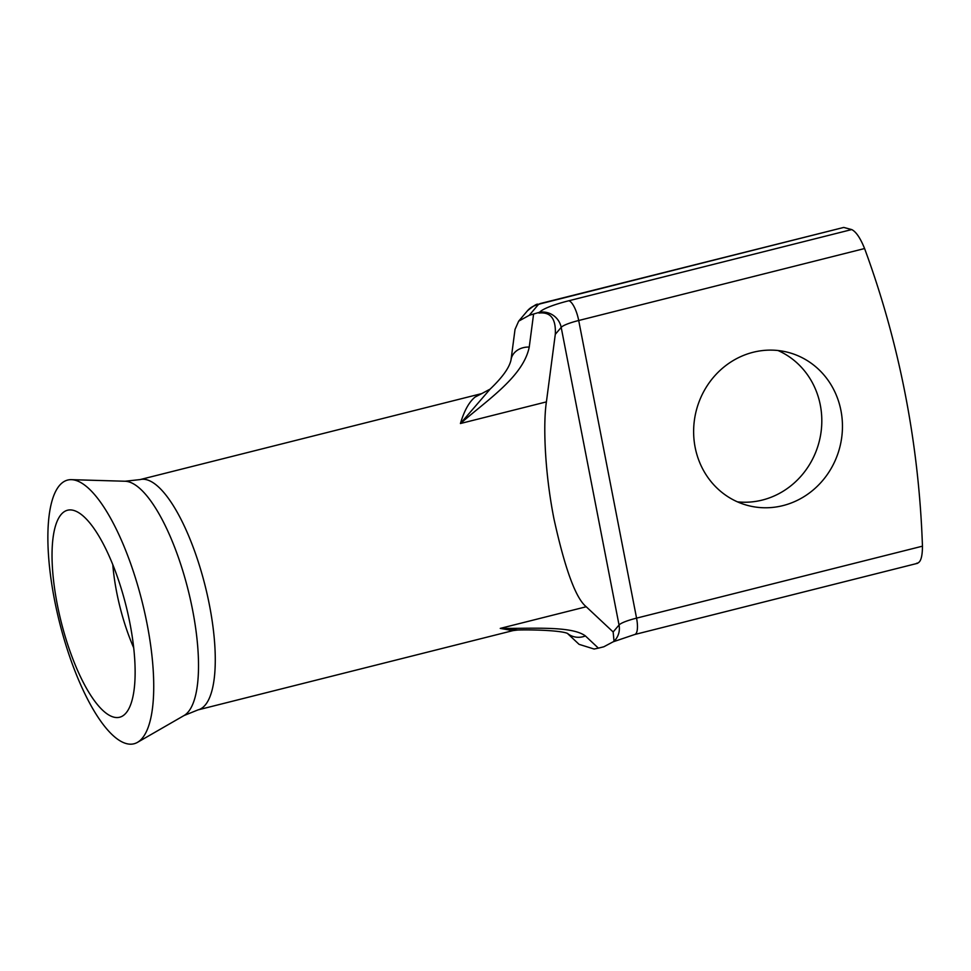 <?xml version="1.0" encoding="UTF-8"?>
<svg xmlns="http://www.w3.org/2000/svg" width="971" height="971" viewBox="0 0 971 971"><rect width="100%" height="100%" fill="white"/><g stroke="black" fill="none" stroke-linecap="round" stroke-linejoin="round"><path stroke-width="1.46" d="M75.204 480.232A135.976 42.566 75.9 0 1 143.441 607.106A135.976 42.566 75.9 0 1 137.506 742.342A135.976 42.566 75.9 0 1 126.4 743.604A135.976 42.566 75.9 0 1 55.553 605.042A135.976 42.566 75.9 0 1 71.393 479.662A135.976 42.566 75.9 0 1 75.204 480.232M73.493 510.37A106.737 33.415 75.9 0 1 127.055 609.958A106.737 33.415 75.9 0 1 122.395 716.113A106.737 33.415 75.9 0 1 113.68 717.108A106.737 33.415 75.9 0 1 58.066 608.344A106.737 33.415 75.9 0 1 70.495 509.909A106.737 33.415 75.9 0 1 73.493 510.37M753.132 352.279A79.161 74.063 105 0 0 693.682 428.514A79.161 74.063 105 0 0 747.524 505.406A79.161 74.063 105 0 0 782.942 505.612A79.161 74.063 105 0 0 842.403 429.376A79.161 74.063 105 0 0 788.549 352.485A79.161 74.063 105 0 0 753.132 352.279M778.014 350.519A79.161 74.063 -75 0 1 821.357 429.534A79.161 74.063 -75 0 1 762.296 500.065A79.161 74.063 -75 0 1 737.414 501.837M585.404 635.944L598.403 648.143L603.816 646.783L614.048 641.333L613.15 631.975L586.229 606.754C575.791 598.367 565.025 569.079 553.968 518.915C544.403 470.498 543.153 422.931 546.406 401.885L460.424 423.526L490.149 389.092C502.456 377.343 509.411 367.621 511.013 359.925L511.013 359.925A18.631 15.245 7.5 0 1 529.244 347.06C523.272 376.505 487.758 399.615 460.424 423.526C464.162 410.867 469.029 402.055 475.025 397.103L481.81 393.571L140.079 479.589A118.741 37.177 75.9 0 1 146.706 479.747A118.741 37.177 75.9 0 1 207.466 595.636A118.741 37.177 75.9 0 1 198.035 709.886L512.943 630.628L500.247 628.395C532.278 628.674 571.713 625.7 585.404 635.944A18.631 17.696 133.1 0 1 567.525 633.456M513.052 630.604L517.798 630.009L500.247 628.395L586.229 606.754M851.688 229.569L843.75 227.432L541.102 303.62A4.661 0.765 -11 0 0 538.177 304.76L529.244 315.32L539.645 312.237A46.572 7.61 169 0 1 568.848 300.755L851.688 229.569C856.021 231.656 860.318 237.98 864.591 248.54A931.31 871.327 -75 0 1 922.45 546.175C922.426 557.427 920.459 563.119 916.551 563.277M598.403 648.143L594.106 649.029L579.08 644.343L567.416 633.408M541.102 303.62A18.631 5.826 -104.1 0 0 540.058 303.595L843.75 227.432M546.406 401.885L555.291 334.34C556.116 318.828 550.666 311.727 538.941 313.063M529.244 315.32L518.684 321.146L515.031 329.387L511.013 359.925M140.079 479.589L125.065 481.24A121.278 37.966 75.9 0 1 128.463 481.75A121.278 37.966 75.9 0 1 189.333 594.907A121.278 37.966 75.9 0 1 184.041 715.542L137.506 742.342M133.731 647.863A91.019 28.487 75.9 0 1 112.794 564.673M864.591 248.54L578.704 320.503L636.563 618.139L922.45 546.175M613.15 631.975L619.037 625.021L561.189 327.385A27.941 4.564 -11 0 1 578.704 320.503A18.631 5.826 -104.1 0 0 568.848 300.755M917.644 563.289L634.755 634.5A18.631 5.826 -104.1 0 0 636.563 618.139A27.941 4.564 169 0 0 619.037 625.021A18.631 18.012 40.2 0 1 615.226 639.95L614.048 641.333M539.645 312.237A18.631 18.012 -139.8 0 1 561.189 327.385L555.291 334.34M533.54 314.422L529.244 347.06M538.177 304.76A18.631 18.012 -139.8 0 0 527.471 310.769C540.167 300.525 536.32 305.914 540.058 303.595M490.149 389.092L481.81 393.571M518.684 321.146L527.471 310.769M634.755 634.5L613.308 641.758M517.81 630.009C537.813 629.499 563.083 630.907 567.817 633.59M125.065 481.24L71.393 479.662M184.041 715.542L198.035 709.886"/></g></svg>
